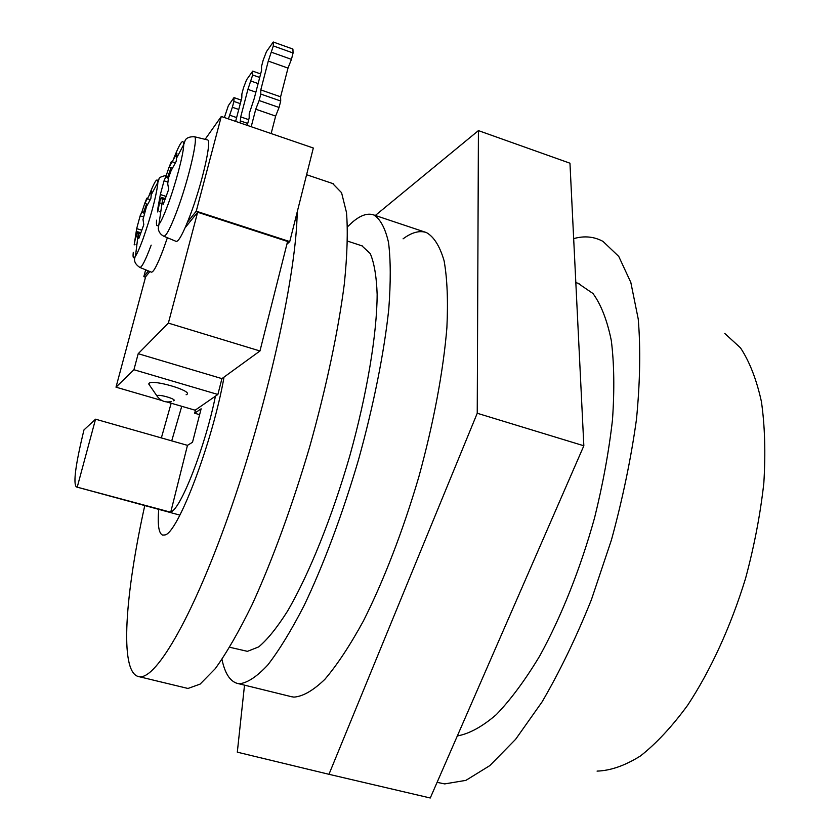 <?xml version="1.0" encoding="UTF-8"?>
<svg xmlns="http://www.w3.org/2000/svg" width="840" height="840" viewBox="0 0 840 840"><rect width="100%" height="100%" fill="white"/><g stroke="black" fill="none" stroke-linecap="round" stroke-linejoin="round"><path stroke-width="1.26" d="M181.745 406.308L171.717 440.864M158.708 509.355C157.469 524.885 158.76 533.463 162.572 535.101L164.861 534.954C177.66 533.715 212.562 442.27 224.039 377.087M297.181 212.09C296.604 271.194 269.356 397.435 232.113 505.207C194.901 613.169 156.786 679.14 139.597 676.715L138.002 676.431C119.406 670.761 125.15 594.447 144.764 505.565M332.63 183.509L341.565 192.685L346.49 212.51C347.991 231.073 347.267 254.888 344.327 283.941C338.289 330.75 326.267 387.66 309.74 446.628C292.425 505.439 272.192 560.711 252.126 604.622C238.948 631.554 226.653 652.911 215.24 668.703L200.109 684.117L187.95 688.464L138.621 676.578M361.841 245.805L370.23 253.533C374.189 262.741 376.499 276.37 377.149 294.431C376.961 333.911 367.175 393.288 349.955 455.312C332.115 517.251 308.784 574.896 287.395 611.363C276.938 627.805 267.372 639.65 258.699 646.895L247.433 651.347L229.73 647.273M347.54 226.748L352.558 222.054C360.56 215.24 367.594 212.856 373.663 214.914C380.247 218.852 385.203 228.039 388.521 242.445C390.726 259.906 390.81 282.145 388.773 309.173C384.132 352.622 373.653 405.206 358.565 459.585C342.647 513.828 323.558 564.827 304.143 605.493C291.302 630.462 279.163 650.317 267.708 665.07C256.914 676.641 247.517 682.868 239.495 683.739L236.985 683.308C229.845 681.02 224.837 673.071 221.97 659.442M161.364 437.913L171.171 403.231M173.607 400.806L173.975 400.628C176.558 399.105 158.771 393.918 157.122 395.724L157.458 396.701M186.113 394.769L186.869 394.401C192.969 390.905 152.618 379.029 149.006 383.303L149.825 385.592M185.094 227.797L197.642 212.237L287.584 241.469L259.959 350.983L221.928 378.62L217.875 394.475L133.928 369.726L116.004 387.177L145.625 276.78L149.856 271.53M217.875 394.475L195.153 410.204L166.824 401.961M161.931 400.544L116.004 387.177M205.128 139.335L221.288 116.466L196.256 211.197L187.478 222.149M196.256 211.197L289.748 241.584L313.32 148.019L221.288 116.466M197.642 212.237L168.368 323.106L138.201 353.693L133.928 369.726M259.959 350.983L168.368 323.106M159.002 260.19L161.9 253.082M221.928 378.62L138.201 353.693M145.509 277.179L143.829 276.654L145.666 269.819M289.748 241.584L286.881 244.23M148.407 270.942L143.829 276.654M224.364 117.527L228.375 105.599L234.003 97.618L233.898 101.42L232.365 107.268L228.396 118.902M241.216 100.117L234.003 97.618M240.293 103.635L233.898 101.42M238.76 109.473L232.365 107.268M236.628 117.579L229.404 115.091M235.631 121.38L241.804 97.87L241.878 93.965L243.442 87.99L246.519 79.873L252.693 71.127L252.672 74.991L247.916 89.376L240.713 116.907L240.125 122.924M260.642 73.93L252.693 71.127M259.718 77.469L252.672 74.991M258.122 83.57L251.076 81.102M255.885 92.159L247.916 89.376M248.714 119.658L240.713 116.907M247.727 123.438L240.629 121.002M247.222 125.36L249.186 117.863L249.218 113.652L254.142 98.826L261.545 70.445L261.524 66.476L263.161 60.228L266.448 51.629L273.252 42L273.326 45.916L268.275 61.089L260.788 89.891L260.799 94.07L259.119 100.527L255.759 109.211L251.202 126.725M273.326 45.916L293.076 52.994L292.908 49.056L273.252 42M293.076 52.994L291.438 59.367L271.656 52.311M291.438 59.367L288.005 68.093L268.275 61.089M288.005 68.093L280.602 96.82L260.788 89.891M280.602 96.82L280.718 101.02L260.799 94.07M280.718 101.02L279.058 107.468L259.119 100.527M279.058 107.468L275.646 116.088L255.759 109.211M275.646 116.088L271.142 133.56M724.773 333.459L740.481 347.844C749.553 361.578 756.525 379.491 761.408 401.583C764.883 425.859 765.692 453.012 763.833 483.063C760.368 514.206 754.288 545.948 745.595 578.298C730.884 626.294 710.619 670.446 687.645 705.254C672.021 726.579 656.324 743.463 640.563 755.885C625.107 765.587 610.617 770.669 597.072 771.11M573.668 238.634C584.251 235.62 594.027 236.544 603.015 241.406L618.775 256.463L630.819 282.419L638.232 319.032C640.689 348.421 640.101 381.864 636.468 419.381C631.019 458.524 622.682 498.708 611.447 539.931L591.402 599.728C576.072 637.812 559.619 671.885 542.052 701.936L515.603 739.326L489.825 765.607L465.906 780.36L444.717 783.909L437.094 782.345M578.014 283.29L593.019 293.548C601.051 304.563 607.142 320.24 611.31 340.578C614.166 363.426 614.554 389.844 612.486 419.811C608.916 451.29 602.942 484.019 594.531 517.976C580.398 568.796 561.194 616.928 539.721 655.988C525.168 680.138 510.689 699.689 496.282 714.641C482.265 726.695 469.276 733.803 457.328 735.945M403.074 238.833C411.789 232.334 419.58 230.244 426.447 232.575C433.976 236.817 439.856 246.236 444.108 260.831C447.237 278.418 448.161 300.709 446.891 327.705C443.331 371.028 433.587 423.245 418.772 477.089C403.011 530.744 383.565 581.049 363.374 621.033C349.944 645.561 337.092 665.007 324.818 679.371C313.163 690.585 302.841 696.507 293.885 697.116L291.05 696.601M375.322 215.471L478.422 130.609L569.961 163.202L583.842 445.788L477.236 413.259L328.965 774.302L237.31 752.178L244.514 685.157M583.842 445.788L430.269 798L328.965 774.302M478.422 130.609L477.236 413.259M215.439 396.155C205.275 446.586 180.569 509.733 170.803 511.906L187.467 445.347L192.507 442.281L201.128 408.807L194.67 413.228L199.616 414.666M195.521 409.952L194.67 413.228M77.322 486.791L95.55 419.192L83.948 429.944C75.621 464.247 73.07 483.242 76.314 486.927L170.247 512.096M95.55 419.192L187.467 445.347M156.587 220.174C156.02 226.149 156.975 227.346 159.432 223.776C161.668 220.332 164.525 213.885 168.032 204.424C175.403 184.559 182.984 156.198 183.645 146.108L183.729 144.617C183.393 137.666 179.855 142.821 173.114 160.094M171.255 161.742L169.166 167.055L176.915 153.29L176.222 161.322L171.097 170.678L168.441 178.017L167.727 183.876L168.714 189.304L163.212 204.351L161.742 197.474C161.112 197.41 160.367 199.174 159.516 202.787L157.742 211.984L157.941 207.837L160.346 194.523L164.031 180.821L167.727 182.038M168.315 178.532L165.89 176.516L164.031 180.821M165.89 176.516L169.134 166.982M194.114 136.668L194.418 136.742C198.629 136.92 188.391 180.705 176.841 211.239C170.489 227.966 166.152 236.303 163.821 236.24L176.222 241.416C178.752 241.542 183.298 233.079 189.872 216.048C201.831 184.936 212.121 140.165 207.543 139.923L207.249 139.85M167.528 177.46L171.077 167.696M159.327 203.616L158.582 203.679M160.713 210.977L159.705 211.806M133.298 252.231C132.647 257.922 133.371 259.245 135.46 256.232C137.382 253.25 139.923 247.422 143.094 238.749C150.833 216.531 155.694 198.482 157.7 184.611L157.857 182.353C157.563 176.736 154.613 181.178 148.995 195.689M143.934 213.213L141.981 211.701L144.753 203.406L151.672 190.953L150.833 198.681L146.528 206.483L143.01 219.492L143.808 224.658L138.852 238.392L137.634 231.767L135.734 236.523L134.169 244.923L136.689 228.606L140.133 215.859L143.147 216.825M141.981 211.701L140.133 215.859M146.822 198.198L144.722 203.396M151.179 245.123C145.614 260.022 141.845 267.466 139.881 267.446L151.421 272.181C153.552 272.255 157.5 264.695 163.254 249.512L167.391 237.731M143.483 212.583L146.57 204.005M136.573 244.272L135.986 244.755M172.232 161.794L175.34 162.823M165.921 196.35L160.346 194.523M159.516 202.787L161.879 203.553M164.734 199.689L162.257 198.891M147.409 198.713L150.266 199.637M141.624 230.181L136.689 228.606M135.734 236.523L137.655 237.132M140.301 233.888L138.085 233.184M306.6 174.72L333.281 183.729M347.592 241.133L362.439 246.005M373.663 214.914L426.447 232.575M575.82 282.555L579.054 283.637M237.741 683.487L291.9 696.812M148.691 383.943L156.975 395.987C160.524 400.921 165.27 402.791 171.203 401.594M76.314 486.927L179.876 515.12M207.543 139.923L194.418 136.742C186.165 136.458 185.031 140.71 185.209 140.28L183.729 144.617L176.295 158.603M162.466 200.424L158.277 228.69C158.791 232.103 160.64 234.623 163.821 236.24M171.097 170.678L168.441 178.017M161.742 197.463L165.123 198.566M169.166 167.066L172.4 168.137M166.278 175.266C156.387 178.122 160.356 177.681 157.857 182.353L151.042 195.153M138.191 234.234L135.46 256.232C134.327 258.132 132.898 262.857 139.881 267.446M137.634 231.767L140.7 232.743M144.711 203.396L147.641 204.341"/></g></svg>

